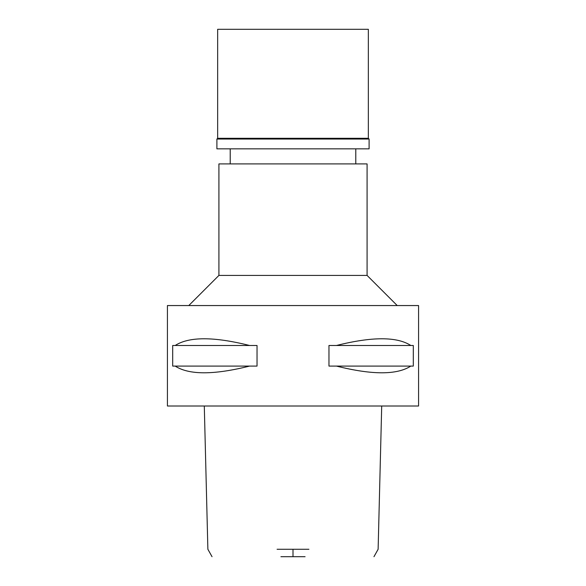<?xml version="1.0" encoding="UTF-8"?>
<svg xmlns="http://www.w3.org/2000/svg" width="586" height="586" viewBox="0 0 586 586"><rect width="100%" height="100%" fill="white"/><g stroke="black" fill="none" stroke-linecap="round" stroke-linejoin="round"><path stroke-width="0.88" d="M280.914 556.7L305.086 556.7M277.083 549.272L308.917 549.272M167.428 406.017L418.572 406.017L418.572 305.555L167.428 305.555L167.428 406.017M175.177 366.082L172.687 366.082L172.687 345.491L175.177 345.491C189.014 336.54 213.809 336.54 249.57 345.491L257.034 345.491L257.034 366.082L175.177 366.082C189.014 375.033 213.809 375.033 249.57 366.082M336.43 366.082L328.966 366.082L328.966 345.491L336.43 345.491C372.191 336.54 396.986 336.54 410.823 345.491L413.313 345.491L413.313 366.082L336.43 366.082C372.191 375.033 396.986 375.033 410.823 366.082M188.773 305.555L218.915 275.42L367.085 275.42L397.227 305.555M367.085 275.42L367.085 163.912L218.915 163.912L218.915 275.42M410.823 345.491L336.43 345.491M249.57 345.491L175.177 345.491M368.345 29.3L217.655 29.3L217.655 138.296L368.345 138.296L368.345 29.3M368.345 138.296L369.099 139.05L216.901 139.05L217.655 138.296M216.901 139.05L216.901 148.844L369.099 148.844L369.099 139.05M293 549.272L293 556.7M373.963 556.7L378.124 549.272L381.706 406.017M204.294 406.017L207.876 549.272L212.037 556.7M230.217 163.912L230.217 148.844M355.783 163.912L355.783 148.844"/></g></svg>
